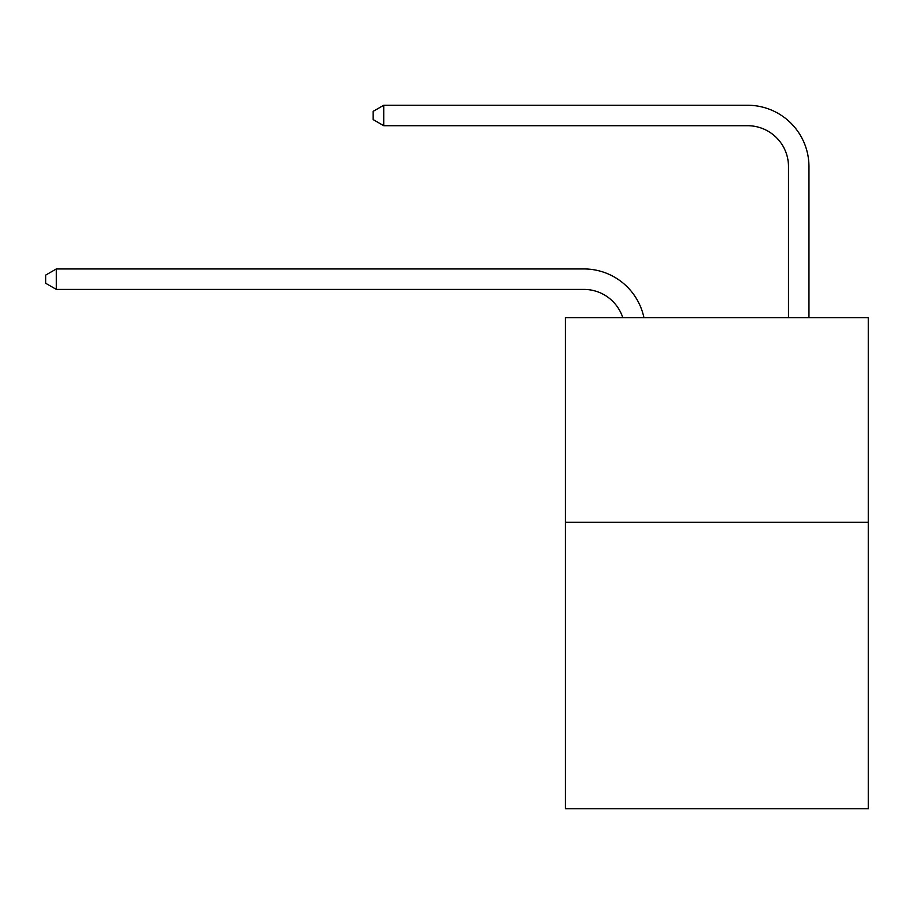 <?xml version="1.0" encoding="UTF-8"?>
<svg xmlns="http://www.w3.org/2000/svg" width="914" height="914" viewBox="0 0 914 914"><rect width="100%" height="100%" fill="white"/><g stroke="black" fill="none" stroke-linecap="round" stroke-linejoin="round"><path stroke-width="1.37" d="M868.3 522.271L868.3 808.753L565.458 808.753L565.458 317.649L868.3 317.649L868.3 522.271L565.458 522.271M583.863 268.945L56.337 268.945L583.863 268.945A61.387 61.387 172 0 1 643.936 317.649M788.496 317.649L788.496 166.634A40.924 40.924 57 0 0 747.572 125.709L383.743 125.709L373.106 119.574L373.106 111.382L383.743 105.247L747.572 105.247A61.387 61.387 35.2 0 1 808.959 166.634L808.959 317.649M788.496 166.634A40.924 40.924 -144.8 0 0 747.572 125.709A40.924 40.924 -144.8 0 1 788.496 166.634A40.924 40.924 -144.8 0 0 747.572 125.709A40.924 40.924 -144.8 0 1 788.496 166.634A40.924 40.924 -144.8 0 0 747.572 125.709M622.777 317.649A40.924 40.924 -8 0 0 583.863 289.407L56.337 289.407L45.7 283.271L45.7 275.091L56.337 268.945L56.337 289.407M383.743 105.247L383.743 125.709"/></g></svg>

